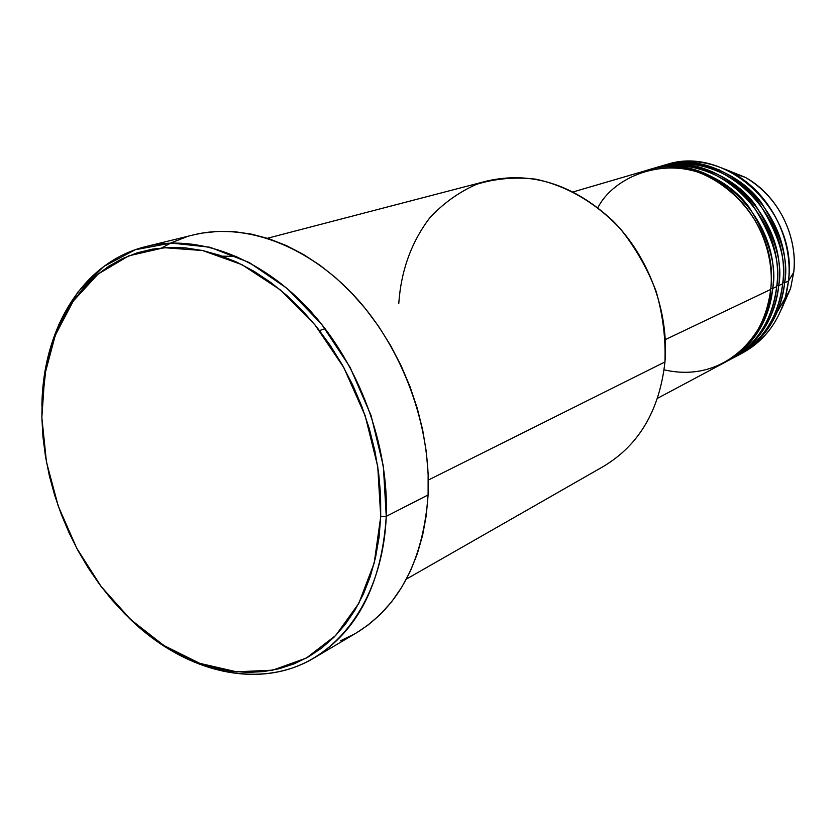 <?xml version="1.0" encoding="UTF-8"?>
<svg xmlns="http://www.w3.org/2000/svg" width="836" height="836" viewBox="0 0 836 836"><rect width="100%" height="100%" fill="white"/><g stroke="black" fill="none" stroke-linecap="round" stroke-linejoin="round"><path stroke-width="1.25" d="M724.572 169.018L745.221 177.316C788.515 202.845 797.053 249.703 793.709 272.327L793.719 272.306C797.983 235.229 777.271 194.788 745.221 177.316L724.572 169.018M664.108 369.846C732.89 385.574 771.764 321.682 770.677 289.455C780.364 217.924 706.138 149.498 645.768 170.659L573.339 191.862M727.205 361.068C762.578 343.45 774.69 309.205 776.707 286.591L772.694 288.504C777.031 266.203 769.11 239.012 748.91 206.941C726.703 176.563 681.643 158.683 646.907 170.335L648.036 170.001C708.311 148.871 782.381 217.13 772.694 288.504L770.792 288.315L772.694 288.504C770.688 310.804 759.13 344.108 725.167 362.228L730.34 359.48C756.873 344.505 772.328 320.209 776.707 286.591C786.394 215.542 712.617 147.627 652.519 168.684L650.283 169.374M659.176 166.74L654.745 168.036C714.759 147.011 788.39 214.747 778.703 285.64L776.811 285.463L778.703 285.64C776.675 307.805 765.159 340.889 731.354 358.926L736.453 356.22C762.871 341.318 778.274 317.157 782.653 283.759C792.34 213.18 719.012 145.788 659.176 166.74L656.971 167.419M733.36 357.787C768.566 340.231 780.625 306.227 782.653 283.759L778.703 285.64L782.653 283.759C787.073 261.407 779.006 234.226 758.44 202.207C735.805 171.944 690.149 155.13 655.873 167.785M665.738 164.817L661.37 166.092C721.123 145.182 794.304 212.407 784.617 282.829L782.757 282.652L784.617 282.829C782.58 304.837 771.105 337.713 737.467 355.676L742.493 353.001C768.786 338.162 784.126 314.158 788.515 280.969L793.709 272.327L788.515 280.969C798.202 210.86 725.314 143.97 665.738 164.817L663.565 165.486C686.931 158.276 710.318 160.972 733.726 173.564C769.862 193.273 793.322 239.086 788.515 280.969L784.617 282.829L788.515 280.969L784.973 299.204C777.041 324.577 762.213 342.854 740.466 354.046M398.782 303.447C401.05 270.697 411.343 242.21 429.662 217.987C443.049 203.503 458.64 192.29 476.447 184.348C495.205 178.57 514.851 176.824 535.374 179.113C566.223 185.498 595.974 202.73 620.312 228.782C635.37 247.56 647.304 268.408 656.124 291.315C662.854 314.848 665.801 338.392 664.954 361.946C669.103 311.891 648.82 256.83 612.84 220.819C573.35 184.244 531.445 170.962 487.116 180.973L267.395 238.27M314.117 657.922C258.251 691.393 183 671.778 128.201 617.208C176.291 664.265 238.897 685.656 291.785 668.183C344.422 650.523 383.181 592.306 386.253 516.345C381.759 583.81 357.714 631.002 314.117 657.922L356.303 632.957C399.368 606.372 423.298 560.36 428.105 494.933L386.253 516.345L380.725 516.564L374.194 563.088L358.769 603.425L335.644 635.538L306.363 658.037L272.724 670.169L236.578 671.81L199.741 663.335L163.908 645.528L130.604 619.497L101.177 586.569L76.745 548.249L58.259 506.135L46.44 461.953L41.852 417.498L42.95 436.862L45.468 456.372L49.376 475.872L54.653 495.215L61.237 514.234L69.074 532.804L78.103 550.767L88.271 567.989L99.494 584.322L111.679 599.642L124.763 613.812L138.619 626.707L153.166 638.223L168.276 648.234L183.847 656.636L199.741 663.335L215.824 668.246L231.969 671.298L248.031 672.416L263.852 671.559L279.276 668.695L294.157 663.826L308.338 656.929L321.661 648.057L333.972 637.241L345.132 624.565L354.986 610.123L363.409 594.041L370.285 576.464L375.521 557.56L379.021 537.527L380.725 516.564L380.599 494.912L378.624 472.821L374.81 450.531L369.188 428.304L361.81 406.411L352.761 385.103L342.164 364.632L330.136 345.237L316.813 327.137L302.381 310.532L287.009 295.61L270.864 282.516L254.165 271.376L237.09 262.295L219.837 255.325L202.594 250.528L185.54 247.895L168.862 247.435L152.716 249.097L137.25 252.817L122.62 258.533L108.931 266.141L96.307 275.535L84.844 286.581L74.613 299.163L65.699 313.124L58.133 328.329L51.989 344.61L47.265 361.831L44.005 379.826L42.197 398.438L41.852 417.498L44.789 374.612L55.322 335.184L73.254 301.075L98.042 274.093L128.786 255.847L164.19 247.696L202.594 250.528L241.991 264.678L280.175 289.768L314.817 324.671L343.763 367.495L365.175 415.743L377.726 466.457L380.725 516.564L386.253 516.345L383.369 466.279L371.079 415.555L350.023 367.171L321.452 323.992L287.145 288.472L249.191 262.483L209.805 247.195L171.171 243.036L135.254 249.745L103.716 266.506L77.852 292.098L58.604 324.953L46.523 363.388L41.894 405.585C42.897 328.255 82.963 261.605 146.3 246.463C197.515 233.861 261.229 257.164 310.313 310.919C359.271 364.736 389.001 445.379 386.253 516.345L428.105 494.933C431.24 426.13 402.597 348.288 354.872 296.446C307.021 244.676 244.52 222.366 193.921 234.801L146.3 246.463M726.212 361.685C752.828 346.668 768.326 322.268 772.694 288.504L776.707 286.591C781.137 264.092 772.997 236.703 752.295 204.454C729.504 173.961 683.597 157.022 649.175 169.739M665.31 339.604L770.677 289.455L665.31 339.604M428.325 480.063L664.954 361.946L428.325 480.063M325.11 328.663L319.519 330.575L325.11 328.663M170.826 243.046L161.703 247.905M653.637 168.37C688.227 156.781 733.036 174.515 755.107 204.653C775.16 236.504 783.029 263.497 778.703 285.64C774.324 319.195 758.879 343.439 732.388 358.393M660.273 166.427C694.716 154.89 739.285 172.488 761.209 202.406C781.137 234.017 788.944 260.832 784.617 282.829C780.239 316.154 764.856 340.262 738.481 355.143M781.608 308.85L790.563 288.483L793.709 272.327L790.563 288.483L781.608 308.85M719.159 169.812L717.946 169.614M171.756 242.607L186.47 236.881M193.733 234.843L201.988 233.108L218.175 231.373L234.874 231.729L251.918 234.216L269.15 238.835L286.361 245.585L303.374 254.416L320 265.273L336.041 278.054L351.298 292.642L365.604 308.892L378.781 326.615L390.663 345.623L401.113 365.698L409.995 386.608L417.206 408.114L422.671 429.955L426.318 451.868L428.136 473.615L428.105 494.933L426.245 515.593L422.608 535.364L417.237 554.028L410.236 571.416L401.688 587.332L391.729 601.659L380.485 614.251L368.091 625.025L356.24 632.998M354.694 633.897L340.451 640.825M406.4 579.097L603.519 466.383C639.07 445.076 659.552 410.257 664.954 361.946M657.535 398.302L724.133 362.793C750.791 347.745 766.309 323.302 770.677 289.455C773.99 263.727 765.097 214.246 720.172 183C673.732 151.619 614.93 174.181 597.928 207.6M236.557 256.359L222.282 256.182M694.35 166.249L681.988 165.58M653.668 168.559L652.571 168.976M687.464 168.161L675.164 167.534M777.177 312.068L785.432 297.553M733.726 173.564L745.221 177.316C777.313 194.809 798.004 235.198 793.719 272.306L790.563 288.483L784.973 299.204M648.036 170.001L652.519 168.684M222.366 256.213L236.787 256.464"/></g></svg>
